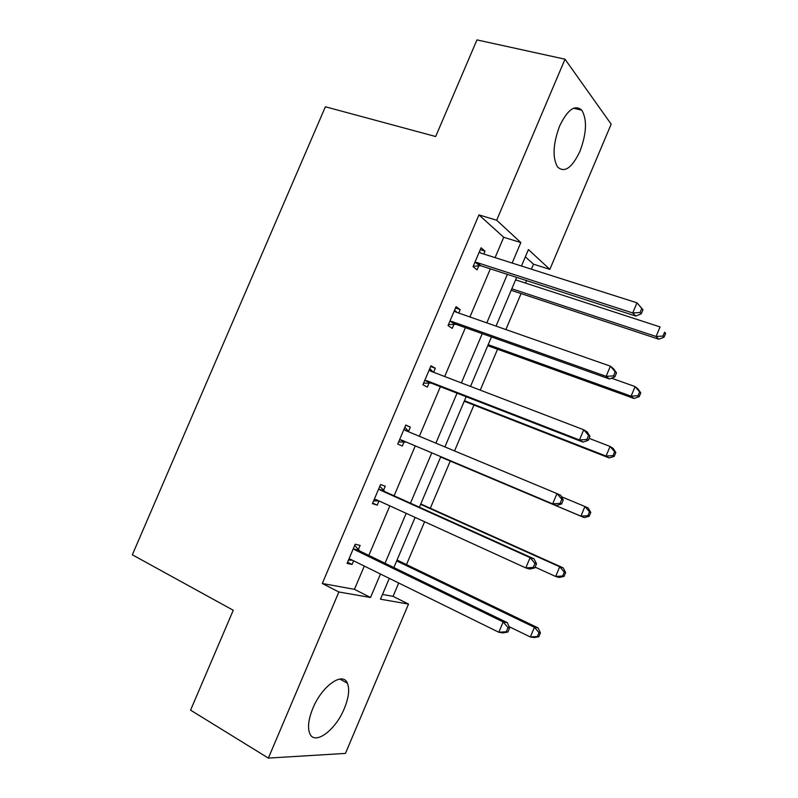 <?xml version="1.0" encoding="UTF-8"?>
<svg xmlns="http://www.w3.org/2000/svg" width="798" height="798" viewBox="0 0 798 798"><rect width="100%" height="100%" fill="white"/><g stroke="black" fill="none" stroke-linecap="round" stroke-linejoin="round"><path stroke-width="1.2" d="M312.866 708.305C321.973 685.831 342.941 671.208 347.409 683.248C349.763 689.233 348.746 697.642 344.347 708.464C335.679 730.2 314.462 746.05 309.684 733.342C307.449 727.397 308.507 719.058 312.866 708.305M559.627 126.004C567.647 109.456 575.049 104.199 581.832 110.224C587.248 119.78 586.61 133.485 579.927 151.351C571.976 168.009 564.515 173.206 557.533 166.962C552.296 157.595 552.994 143.939 559.627 126.004M382.501 594.43L393.065 596.345L408.506 604.076L345.454 753.402L268.367 758.1L190.572 710.15L233.255 610.261L132.338 554.8L325.385 106.772L435.668 136.528L476.955 39.9L565.014 59.202L611.168 124.159L549.852 269.365L528.426 249.575L521.463 266.023M531.398 269.185L533.503 264.198L549.852 269.365M393.065 596.345L398.701 582.999M406.491 564.585L424.606 521.742M430.312 508.246L450.262 461.064M454.551 450.93L473.942 405.065M480.256 390.132L497.543 349.235M505.872 329.554L521.074 293.594M525.513 283.091L526.56 280.607M383.479 490.421L385.274 486.182L380.556 484.526L372.437 503.638L377.225 505.154L379.02 500.935M430.661 366.491L435.319 368.267L430.98 365.753L422.92 384.736L427.319 387.11L429.115 382.89M435.319 368.267L433.613 372.277M480.266 249.654L485.014 251.161L481.054 247.799L473.054 266.652L477.074 269.874L478.85 265.684M485.014 251.161L483.807 254.023M479.339 264.547L479.029 265.285M495.099 257.624L503.728 237.285L478.95 214.901L322.282 583.498L354.442 589.343L364.307 566.081M368.836 555.408L389.843 505.872M394.102 495.807L415.259 445.912M419.349 436.277L440.376 386.691M444.686 376.516L465.404 327.669M469.942 316.966L490.341 268.856M455.508 307.978L460.207 309.614L456.057 306.671L448.027 325.594L452.237 328.387L454.022 324.188M460.207 309.614L458.75 313.045M454.421 323.26L454.172 323.838M405.733 425.214L410.342 427.12L405.803 425.035L397.723 444.077L402.312 446.032L397.723 444.077M410.342 427.12L408.546 431.349M404.107 441.793L402.312 446.032M358.322 549.692L360.127 545.443L355.21 544.216L347.07 563.388L352.048 564.475L353.604 560.814M268.367 758.1L338.871 591.986L370.531 597.483L380.466 574.021M322.282 583.498L338.871 591.986M478.95 214.901L496.665 220.228L565.014 59.202M389.294 578.37L380.476 599.208L408.506 604.076M516.655 277.395L496.037 326.113M491.458 336.946L470.521 386.412M466.162 396.716L444.915 446.92M440.785 456.685L419.409 507.209M415.1 517.393L393.863 567.568M512.146 263.051L520.825 242.552L496.665 220.228M385.015 563.268L406.172 513.323M410.461 503.179L431.768 452.875M435.878 443.159L457.045 393.175M461.394 382.91L482.241 333.674M486.81 322.881L507.358 274.372M533.503 264.198L525.353 256.836M503.728 237.285L520.825 242.552M354.442 589.343L370.531 597.483M372.676 503.069L377.225 505.154M347.549 562.251L352.048 564.475M476.845 262.512L480.845 265.764L635.797 316.058L632.714 312.956L476.845 262.512L474.84 262.432M640.076 312.527L632.714 312.956L636.974 302.821L642.989 309.724L641.772 308.467L640.076 312.527L641.293 313.774L642.989 309.724M479.269 252.018L480.845 253.086L636.974 302.821L641.772 308.467M480.845 265.764L473.234 266.233M479.379 251.739L480.805 253.066M635.797 316.058L641.293 313.774M511.189 290.312L658.799 339.22L656.076 336.477L660.066 326.931L515.608 279.859M511.827 288.796L656.076 336.477L662.988 336.058L664.066 337.165L665.662 333.355L664.584 332.247L662.988 336.058M664.584 332.247L665.662 333.355M664.066 337.165L658.799 339.22M451.808 321.484L455.997 324.317L609.433 378.96L606.141 376.347L451.808 321.484L449.823 321.355M613.512 375.898L606.141 376.347L610.4 366.172L613.662 368.866L616.515 372.895L615.218 371.828L613.512 375.898L614.809 376.945L616.515 372.895M454.262 310.911L455.828 312.028L610.4 366.172L615.218 371.828M455.997 324.317L448.446 324.616M454.621 310.073L457.045 312.447M609.433 378.96L614.809 376.945M426.691 380.666L431.06 383.07L582.959 442.092L579.458 439.967L426.691 380.666L424.726 380.486M586.849 439.508L579.458 439.967L583.737 429.763L587.208 431.957L589.941 436.287L588.565 435.429L586.849 439.508L588.236 440.366L589.941 436.287M429.174 370.003L430.721 371.17L583.737 429.763L588.565 435.429M431.06 383.07L423.578 383.19M429.773 368.596L433.164 372.107M582.959 442.092L588.236 440.366M487.748 345.704L634.021 398.471L631.098 396.157L635.108 386.581L611.497 378.192M488.186 344.676L631.098 396.157L638.041 395.738L639.188 396.666L640.784 392.845L639.637 391.908L638.041 395.738M639.637 391.908L635.108 386.581L637.991 388.965L640.784 392.845M639.188 396.666L634.021 398.471M464.236 401.264L609.153 457.932L606.041 456.057L610.071 446.441L589.084 438.351M464.466 400.736L606.041 456.057L612.994 455.618L614.221 456.376L615.827 452.536L614.61 451.768L612.994 455.618M614.61 451.768L610.071 446.441L613.143 448.386L615.827 452.536M614.221 456.376L609.153 457.932M401.484 440.047L556.396 505.453L401.484 440.047L399.529 439.818M560.096 503.358L552.685 503.827L556.974 493.583L560.665 495.289L563.278 499.927L561.812 499.259L560.096 503.358L561.563 504.007L563.278 499.927M403.997 429.294L405.524 430.521L556.974 493.583L561.812 499.259M406.052 442.032L398.621 441.972M404.835 427.329L409.244 432.067M556.396 505.453L561.563 504.007M440.646 457.015L584.196 517.593L580.904 516.156L584.934 506.511L561.473 496.725M440.666 456.975L580.904 516.156L587.867 515.707L589.173 516.286L590.779 512.436L589.483 511.847L587.867 515.707M589.483 511.847L584.934 506.511L588.196 508.017L590.779 512.436M589.173 516.286L584.196 517.593M534.79 567.897L536.515 563.787L534.959 563.328L533.234 567.438L534.79 567.897L529.742 569.054L525.802 567.927L376.187 499.638L374.252 499.358M533.234 567.438L525.802 567.927L530.111 557.642L534.022 558.849L384.975 491.688L379.818 486.251M378.741 488.795L380.247 490.072L530.111 557.642L534.959 563.328M378.96 500.905L373.584 500.945M536.515 563.787L534.022 558.849M535.109 567.129L555.667 576.465L559.717 566.789L563.169 567.857L420.785 503.967M564.276 572.136L562.65 576.006L564.036 576.405L565.652 572.545L564.276 572.136L559.717 566.789L420.616 504.346M564.036 576.405L559.159 577.463L555.667 576.465L562.65 576.006M563.169 567.857L565.652 572.545M507.927 632.016L509.653 627.896L508.007 627.627L506.271 631.757L507.927 632.016L502.979 632.884L498.82 632.265L350.801 559.428L348.886 559.099M506.271 631.757L498.82 632.265L503.159 621.931L507.279 622.64L359.798 551.019L354.711 545.383M353.384 548.505L354.871 549.832L503.159 621.931L508.007 627.627M352.347 560.186L348.457 560.126M509.653 627.896L507.279 622.64M509.074 626.63L530.351 636.994L534.411 627.278L538.061 627.896L397.055 560.046M538.979 632.634L537.353 636.515L538.81 636.744L540.426 632.864L538.979 632.634L534.411 627.278L396.676 560.924M538.81 636.744L534.022 637.542L530.351 636.994L537.353 636.515M538.061 627.896L540.426 632.864M475.438 262.372L479.448 265.624M454.67 311.3L455.518 311.898M450.421 321.315L454.621 324.148M429.573 370.412L431.279 371.389M425.314 380.456L429.693 382.86M404.396 429.723L408.935 431.778M400.117 439.798L404.696 441.783M379.13 489.244L383.858 490.86M380.247 490.072L384.975 491.688M374.831 499.349L377.344 500.166M353.773 548.964L358.701 550.151M354.871 549.832L359.798 551.019M349.464 559.109L350.711 559.388M347.409 683.248L339.838 679.048M581.832 110.224L573.523 108.219M475.907 262.352L479.907 265.604M450.541 321.305L454.73 324.138"/></g></svg>
